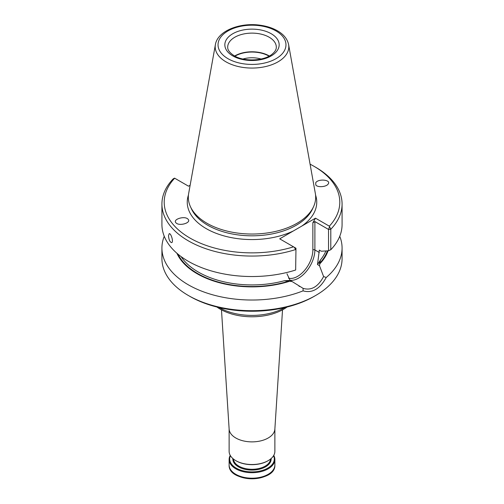 <?xml version="1.0" encoding="UTF-8"?>
<svg xmlns="http://www.w3.org/2000/svg" width="504" height="504" viewBox="0 0 504 504"><rect width="100%" height="100%" fill="white"/><g stroke="black" fill="none" stroke-linecap="round" stroke-linejoin="round"><path stroke-width="0.76" d="M216.934 307.024A44.818 25.874 0 0 0 220.311 309.204A44.818 25.874 0 0 0 287.066 307.024M219.177 307.566A46.469 26.825 0 0 0 284.823 307.566M221.477 309.853L229.137 429.156A22.875 13.205 0 0 0 235.822 438.007A22.875 13.205 0 0 0 260.36 440.962A22.875 13.205 0 0 0 274.863 429.156L282.524 309.853M273.754 455.402A22.875 13.205 180 0 1 274.875 459.484A22.875 13.205 180 0 1 252 472.695A22.875 13.205 180 0 1 229.125 459.484A22.875 13.205 180 0 1 230.246 455.402M273.565 455.723A22.302 12.877 180 0 1 252 471.895A22.302 12.877 180 0 1 230.435 455.723M229.125 428.91L229.125 451.313A22.875 13.205 0 0 0 235.822 460.65L236.231 460.889A22.302 12.877 0 0 0 236.231 460.889A22.302 12.877 0 0 0 267.775 460.889L268.178 460.65A22.875 13.205 0 0 0 274.875 451.313L274.875 428.91M236.225 460.889L235.822 460.65A22.875 13.205 0 0 0 235.822 460.656A22.875 13.205 0 0 0 268.178 460.65M261.047 59.018A19.782 11.422 0 0 0 242.953 59.018M269.041 56.171A23.877 13.784 0 0 0 234.958 56.171M269.356 56.001A24.305 14.03 0 0 0 234.643 56.001M215.391 44.623L188.66 193.479A63.674 36.761 0 0 0 190.468 206.728A63.674 36.761 0 0 0 206.974 223.266A63.674 36.761 0 0 0 268.525 232.772A63.674 36.761 0 0 0 313.532 206.728A63.674 36.761 0 0 0 315.34 193.479L288.609 44.623C287.463 39.148 283.878 34.625 277.868 31.046C272.929 28.142 267.12 26.214 260.436 25.263C240.131 22.157 217.526 30.87 215.391 44.623A36.805 21.25 0 0 0 225.975 61.841A36.805 21.25 0 0 0 267.819 65.999A36.805 21.25 0 0 0 288.609 44.623M168.512 235.714L169.199 233.686C170.969 232.917 173.874 242.323 171.606 242.638C169.879 242.071 168.846 239.765 168.512 235.714M188.194 219.36L188.03 219.177C184.779 215.485 172.192 219.36 176.022 222.869C179.147 226.447 191.438 222.907 188.194 219.36M315.806 185.006C317.665 187.702 326.586 186.927 328.23 183.928C331.26 179.714 318.15 178.485 315.724 182.763L315.806 185.006M190.14 185.252L188.509 186.19L174.56 178.139L173.206 178.851A90.077 52.006 0 0 0 161.923 204.051A90.077 52.006 0 0 0 295.653 249.543L294.26 247.25L295.974 248.239L295.653 270.018A90.077 52.006 0 0 1 161.923 224.526L161.923 204.051M294.26 247.25L279.701 238.839L315.491 218.175L329.339 226.17A87.79 50.684 0 0 0 314.08 166.345A87.79 50.684 0 0 0 310.073 164.178M174.661 178.196A87.79 50.684 0 0 0 189.926 238.027A87.79 50.684 0 0 0 293.548 246.834M329.339 226.17L330.794 229.257A90.077 52.006 0 0 0 342.077 204.051A90.077 52.006 0 0 0 315.693 167.278L314.08 166.345M315.491 218.175L312.864 222.73L314.887 221.565L328.532 229.44L330.794 229.257L330.794 249.726L328.532 250.772L328.532 229.44L329.44 226.939M330.794 249.726A90.077 52.006 0 0 0 342.077 224.526L342.077 204.051M295.974 248.239L295.653 270.018M328.532 250.772L321.269 251.225L319.328 250.11L317.507 264.556L319.492 265.702L323.599 276.538C318.112 286.826 311.283 290.77 303.112 288.364L303.074 290.858C312.159 293.448 319.87 288.994 326.201 277.502L323.606 276.538M181.075 256.586A75.776 43.754 0 0 0 284.224 280.772L292.081 281.528L303.112 288.364M284.224 280.772L290.096 280.382L286.971 273.779M319.492 265.702L319.851 263.775L319.397 263.516L320.588 259.781L317.507 264.556M290.096 280.382L292.081 281.528M176.898 253.235A77.54 44.768 0 0 0 289.529 281.282M319.851 263.775A77.54 44.768 0 0 0 328.066 250.797M164.254 236.275A90.077 52.006 0 0 0 161.923 248.018A90.077 52.006 0 0 0 188.307 284.798A90.077 52.006 0 0 0 303.074 290.858M326.201 277.502A90.077 52.006 0 0 0 342.077 248.018A90.077 52.006 0 0 0 339.746 236.275M161.923 248.018L161.923 258.691A90.077 52.006 0 0 0 188.307 295.464A90.077 52.006 0 0 0 315.693 295.464A90.077 52.006 0 0 0 342.077 258.691L342.077 248.018M189.92 296.396A87.79 50.684 0 0 0 189.926 296.396L188.307 295.464L189.926 296.396A87.79 50.684 0 0 0 314.08 296.396L315.693 295.464M272.544 470.799A22.163 12.795 180 0 1 236.332 475.045M274.875 459.484L274.875 464.99A22.875 13.205 180 0 1 252 478.195A22.875 13.205 180 0 1 229.125 464.99L229.125 459.484M271.139 458.546A19.158 11.063 180 0 1 252 470.081A19.158 11.063 180 0 1 232.861 458.546M270.566 459.031A18.585 10.729 180 0 1 258.728 468.556A18.585 10.729 180 0 1 238.858 466.137A18.585 10.729 180 0 1 233.434 459.031M276.305 47.149A24.305 14.03 0 0 0 252 33.119A24.305 14.03 0 0 0 227.695 47.149C227.701 48.138 227.443 51.395 234.221 55.761C243.841 61.816 263.403 61.116 271.606 54.583C274.825 52.076 276.394 49.6 276.305 47.149M232.791 55.906A27.166 15.687 0 0 0 278.239 48.875A27.166 15.687 0 0 0 244.969 29.667A27.166 15.687 0 0 0 232.791 55.906M227.978 58.685A33.976 19.618 0 0 0 284.817 49.89A33.976 19.618 0 0 0 243.205 25.868A33.976 19.618 0 0 0 227.978 58.685M190.468 206.728L191.507 208.977A62.603 36.143 0 0 0 207.736 225.238A62.603 36.143 0 0 0 268.248 234.581A62.603 36.143 0 0 0 312.493 208.977L313.532 206.728M188.439 195.042A64.751 37.384 0 0 0 206.212 228.621A64.751 37.384 0 0 0 293.429 230.914M301.764 226.101A64.751 37.384 0 0 0 315.561 195.042M288.483 278.151A21.59 12.468 120 0 0 304.447 270.541A21.59 12.468 120 0 0 312.864 249.934L312.864 222.73M314.887 221.565L314.887 249.934A1.43 0.825 0 0 0 312.864 249.934M177.95 254.136A76.923 44.409 0 0 0 289.076 281.024M289.976 280.249A23.02 13.293 120 0 0 306.495 271.215A23.02 13.293 120 0 0 314.887 249.934L319.328 252.498M320.588 259.781A75.776 43.754 0 0 0 325.868 250.942M319.397 263.516A76.923 44.409 0 0 0 327.424 250.841M274.875 464.99C275.883 482.939 228.123 482.939 229.125 464.99M298.904 286.083L299.615 286.493"/></g></svg>

